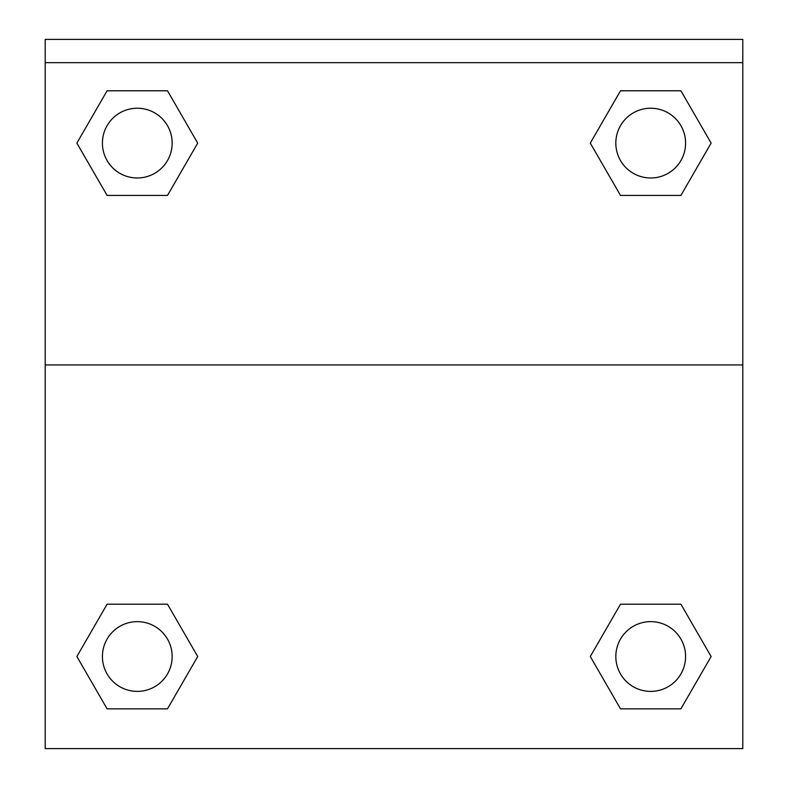 <?xml version="1.0" encoding="UTF-8"?>
<svg xmlns="http://www.w3.org/2000/svg" width="788" height="788" viewBox="0 0 788 788"><rect width="100%" height="100%" fill="white"/><g stroke="black" fill="none" stroke-linecap="round" stroke-linejoin="round"><path stroke-width="1.18" d="M680.911 708.836L620.501 708.836L680.911 708.836L620.501 708.836L590.291 656.522L620.501 604.199L647.372 604.199L620.501 604.199L590.291 656.522L620.501 604.199L680.911 604.199L620.501 604.199L680.911 604.199L711.121 656.522L680.911 708.836L711.121 656.522M107.089 604.199L76.879 656.522L107.089 604.199L167.499 604.199L107.089 604.199L167.499 604.199L140.628 604.199L167.499 604.199L197.709 656.522L196.507 658.601M107.089 90.787L167.499 90.787L107.089 90.787L167.499 90.787L197.709 143.111L167.499 195.424L140.628 195.424L167.499 195.424L197.709 143.111L167.499 195.424L107.089 195.424L167.499 195.424L107.089 195.424L76.879 143.111L107.089 90.787L76.879 143.111M680.911 195.424L620.501 195.424L680.911 195.424L711.121 143.111L680.911 195.424L620.501 195.424L590.291 143.111L591.492 141.032M742.788 62.656L742.788 39.4L45.212 39.4L45.212 62.656L742.788 62.656L742.788 748.6L45.212 748.6L45.212 62.656M197.709 656.522L167.499 708.836L107.089 708.836L167.499 708.836L107.089 708.836L76.879 656.522M45.212 364.933L742.788 364.933M620.501 90.787L680.911 90.787L620.501 90.787L590.291 143.111L620.501 90.787L680.911 90.787L711.121 143.111M685.59 656.522A34.879 34.879 0 0 0 633.266 626.312A34.879 34.879 0 0 0 633.266 686.722A34.879 34.879 0 0 0 685.59 656.522M172.168 656.522A34.879 34.879 0 0 0 119.855 626.312A34.879 34.879 0 0 0 119.855 686.722A34.879 34.879 0 0 0 172.168 656.522M685.59 143.111A34.879 34.879 0 0 0 633.266 112.901A34.879 34.879 0 0 0 633.266 173.311A34.879 34.879 0 0 0 685.59 143.111M172.168 143.111A34.879 34.879 0 0 0 119.855 112.901A34.879 34.879 0 0 0 119.855 173.311A34.879 34.879 0 0 0 172.168 143.111M620.501 604.199L647.372 604.199M140.628 604.199L167.499 604.199M647.372 195.424L620.501 195.424M167.499 195.424L140.628 195.424"/></g></svg>
